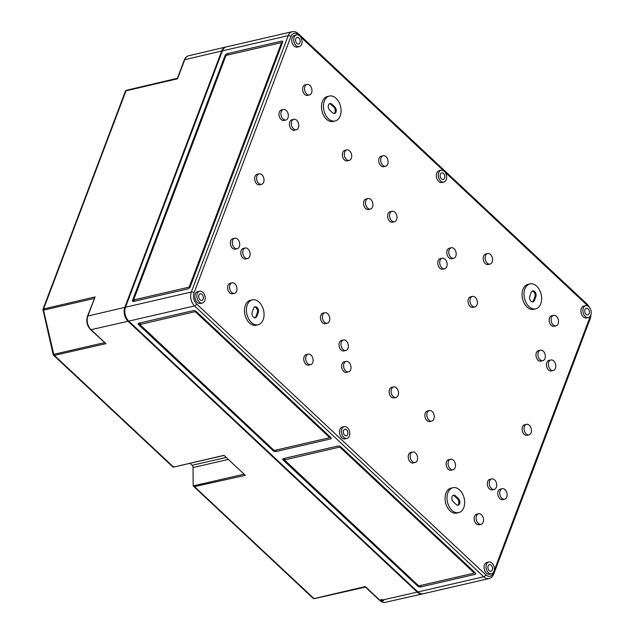 <?xml version="1.0" encoding="UTF-8"?>
<svg xmlns="http://www.w3.org/2000/svg" width="634" height="634" viewBox="0 0 634 634"><rect width="100%" height="100%" fill="white"/><g stroke="black" fill="none" stroke-linecap="round" stroke-linejoin="round"><path stroke-width="0.95" d="M125.508 307.213L191.333 292.02L288.201 35.67L222.376 50.863L125.508 307.213A10.104 6.76 -103 0 0 128.742 321.129L417.909 591.958L483.734 576.766A2.021 1.062 -46.9 0 0 485.81 574.824A8.083 5.405 -103 0 0 493.252 573.081L493.561 572.272M283.422 458.604A2.021 1.062 -159.3 0 0 282.788 459.064A2.021 1.062 -159.3 0 0 283.216 460.118L417.774 586.141A2.021 1.062 -159.3 0 0 420.493 586.973L475.104 574.372A2.021 1.062 -159.3 0 0 475.738 573.913A2.021 1.062 -159.3 0 0 475.31 572.859L340.751 446.835A2.021 1.062 -159.3 0 0 338.033 446.003L283.422 458.604M138.632 324.695L273.183 450.719A2.021 1.062 -159.3 0 0 275.901 451.559L330.512 438.958A2.021 1.062 -159.3 0 0 331.154 438.498A2.021 1.062 -159.3 0 0 330.726 437.444L196.168 311.421A2.021 1.062 -159.3 0 0 193.449 310.581L138.838 323.189A2.021 1.062 -159.3 0 0 138.204 323.649A2.021 1.062 -159.3 0 0 138.632 324.695L138.83 324.164L140.296 323.823L140.138 324.236M128.742 321.129L194.567 305.937L483.734 576.766A10.104 6.76 -103 0 0 489.052 578.565L423.219 593.757A10.104 6.76 -103 0 1 417.909 591.958M222.376 50.863A10.104 6.76 -103 0 1 226.37 46.892L292.203 31.7A10.104 6.76 77 0 0 288.201 35.67A2.021 1.062 -159.3 0 1 290.919 36.51A8.083 5.405 77 0 1 298.368 34.767L299.026 35.393M200.003 299.787A3.368 2.251 -103 0 1 198.704 296.316A3.368 2.251 -103 0 1 200.265 293.819A3.368 2.251 -103 0 1 203.213 296.593A3.368 2.251 -103 0 1 201.778 300.381A3.368 2.251 -103 0 1 200.003 299.787M199.195 301.927A6.063 4.058 -103 0 1 196.849 295.69A6.063 4.058 -103 0 1 199.655 291.196A6.063 4.058 -103 0 1 204.972 296.189A6.063 4.058 -103 0 1 202.381 303.004A6.063 4.058 -103 0 1 199.195 301.927M281.702 41.083L227.091 53.692A2.021 1.062 -46.9 0 0 225.022 55.633L132.617 300.183A2.021 1.062 -46.9 0 0 132.696 301.324A2.021 1.062 -46.9 0 0 133.473 301.459L188.084 288.85A2.021 1.062 -46.9 0 0 190.152 286.909L282.558 42.359A2.021 1.062 -46.9 0 0 282.479 41.218A2.021 1.062 -46.9 0 0 281.702 41.083L282.661 41.987M281.385 43.12L281.1 42.7L226.489 55.301L225.791 55.95L133.79 299.422L134.075 299.85L188.686 287.242L189.384 286.6L281.385 43.12L281.797 43.508L281.353 42.74M281.686 43.049L282.36 42.89L281.678 43.041M189.867 287.464L189.106 287.638L189.796 286.988L281.797 43.508M133.869 301.364L132.617 300.183M225.799 55.943L133.029 300.579L134.495 300.239L134.075 299.85M474.05 572.66L474.121 572.161L340.395 446.915L339.491 446.637L340.252 446.463M474.89 572.47L474.216 572.621M418.329 585.523L419.233 585.8L473.844 573.199L473.915 572.692L340.196 447.453L339.293 447.176L284.468 459.927L418.329 585.523L417.774 586.141M283.818 458.509L283.414 459.579L284.88 459.238L284.729 459.65M283.216 460.118L283.414 459.579L417.972 585.602M273.745 450.108L274.649 450.386L329.26 437.777L329.331 437.278L195.613 312.039L194.701 311.754L139.876 324.513L273.745 450.108L273.183 450.719M139.234 323.094L138.83 324.164L273.389 450.188M329.466 437.246L329.529 436.739L195.811 311.5L194.907 311.223L195.66 311.048M330.306 437.048L329.632 437.206M441.454 178.851A3.368 2.251 -103 0 1 440.154 175.388A3.368 2.251 -103 0 1 441.716 172.892A3.368 2.251 -103 0 1 444.664 175.666A3.368 2.251 -103 0 1 443.229 179.454A3.368 2.251 -103 0 1 441.454 178.851M440.646 180.999A6.063 4.058 -103 0 1 438.3 174.762A6.063 4.058 -103 0 1 441.106 170.269A6.063 4.058 -103 0 1 446.423 175.261A6.063 4.058 -103 0 1 443.832 182.077A6.063 4.058 -103 0 1 440.646 180.999M443.832 182.077L441.882 182.529A6.063 4.058 -103 0 1 438.696 181.451A6.063 4.058 -103 0 1 436.351 175.206A6.063 4.058 -103 0 1 439.156 170.72L441.106 170.269M299.248 46.662L297.298 47.106A6.063 4.058 -103 0 1 294.113 46.028A6.063 4.058 -103 0 1 291.759 39.791A6.063 4.058 -103 0 1 294.572 35.298L296.522 34.846A6.063 4.058 -103 0 1 301.832 39.839A6.063 4.058 -103 0 1 299.248 46.662A6.063 4.058 -103 0 1 296.062 45.585A6.063 4.058 -103 0 1 293.708 39.34A6.063 4.058 -103 0 1 296.522 34.846M535.706 308.845L533.757 309.297A12.791 8.559 -103 0 1 527.028 307.022A12.791 8.559 -103 0 1 522.075 293.851A12.791 8.559 -103 0 1 528.003 284.365L529.953 283.913A12.791 8.559 -103 0 1 541.174 294.453A12.791 8.559 -103 0 1 535.706 308.845A12.791 8.559 -103 0 1 528.978 306.571A12.791 8.559 -103 0 1 524.025 293.399A12.791 8.559 -103 0 1 529.953 283.913M335.124 120.983L333.175 121.435A12.791 8.559 -103 0 1 326.447 119.16A12.791 8.559 -103 0 1 321.493 105.989A12.791 8.559 -103 0 1 327.421 96.503L329.371 96.051A12.791 8.559 -103 0 1 340.593 106.591A12.791 8.559 -103 0 1 335.124 120.983A12.791 8.559 -103 0 1 328.396 118.709A12.791 8.559 -103 0 1 323.443 105.537A12.791 8.559 -103 0 1 329.371 96.051M490.074 264.077L488.125 264.529A5.389 3.606 -103 0 1 485.287 263.57A5.389 3.606 -103 0 1 483.203 258.022A5.389 3.606 -103 0 1 485.699 254.028L487.649 253.576A5.389 3.606 -103 0 1 492.372 258.022A5.389 3.606 -103 0 1 490.074 264.077A5.389 3.606 -103 0 1 487.237 263.118A5.389 3.606 -103 0 1 485.153 257.57A5.389 3.606 -103 0 1 487.649 253.576M556.01 325.836L554.061 326.288A5.389 3.606 -103 0 1 551.231 325.329A5.389 3.606 -103 0 1 549.139 319.782A5.389 3.606 -103 0 1 551.643 315.787L553.593 315.336A5.389 3.606 -103 0 1 558.316 319.782A5.389 3.606 -103 0 1 556.01 325.836A5.389 3.606 -103 0 1 553.181 324.877A5.389 3.606 -103 0 1 551.097 319.33A5.389 3.606 -103 0 1 553.593 315.336M309.463 94.926L307.514 95.377A5.389 3.606 -103 0 1 304.685 94.418A5.389 3.606 -103 0 1 302.592 88.871A5.389 3.606 -103 0 1 305.089 84.877L307.038 84.425A5.389 3.606 -103 0 1 311.762 88.863A5.389 3.606 -103 0 1 309.463 94.926A5.389 3.606 -103 0 1 306.634 93.967A5.389 3.606 -103 0 1 304.542 88.419A5.389 3.606 -103 0 1 307.038 84.425M385.599 166.235L383.649 166.687A5.389 3.606 -103 0 1 380.82 165.728A5.389 3.606 -103 0 1 378.728 160.18A5.389 3.606 -103 0 1 381.232 156.186L383.182 155.734A5.389 3.606 -103 0 1 387.905 160.172A5.389 3.606 -103 0 1 385.599 166.235A5.389 3.606 -103 0 1 382.77 165.276A5.389 3.606 -103 0 1 380.685 159.728A5.389 3.606 -103 0 1 383.182 155.734M453.682 258.26L451.733 258.712A5.389 3.606 -103 0 1 448.904 257.753A5.389 3.606 -103 0 1 446.811 252.205A5.389 3.606 -103 0 1 449.316 248.211L451.265 247.759A5.389 3.606 -103 0 1 455.989 252.197A5.389 3.606 -103 0 1 453.682 258.26A5.389 3.606 -103 0 1 450.853 257.301A5.389 3.606 -103 0 1 448.769 251.753A5.389 3.606 -103 0 1 451.265 247.759M349.215 160.41L347.266 160.862A5.389 3.606 -103 0 1 344.428 159.903A5.389 3.606 -103 0 1 342.344 154.355A5.389 3.606 -103 0 1 344.841 150.369L346.79 149.917A5.389 3.606 -103 0 1 351.513 154.355A5.389 3.606 -103 0 1 349.215 160.41A5.389 3.606 -103 0 1 346.386 159.451A5.389 3.606 -103 0 1 344.294 153.911A5.389 3.606 -103 0 1 346.79 149.917M444.64 268.721L442.69 269.173A5.389 3.606 -103 0 1 439.853 268.214A5.389 3.606 -103 0 1 437.769 262.666A5.389 3.606 -103 0 1 440.265 258.672L442.215 258.228A5.389 3.606 -103 0 1 446.938 262.666A5.389 3.606 -103 0 1 444.64 268.721A5.389 3.606 -103 0 1 441.803 267.762A5.389 3.606 -103 0 1 439.719 262.214A5.389 3.606 -103 0 1 442.215 258.228M553.292 370.478L551.334 370.93A5.389 3.606 -103 0 1 548.505 369.971A5.389 3.606 -103 0 1 546.421 364.423A5.389 3.606 -103 0 1 548.917 360.437L550.867 359.985A5.389 3.606 -103 0 1 555.59 364.423A5.389 3.606 -103 0 1 553.292 370.478A5.389 3.606 -103 0 1 550.455 369.519A5.389 3.606 -103 0 1 548.37 363.979A5.389 3.606 -103 0 1 550.867 359.985M542.839 360.698L540.889 361.15A5.389 3.606 -103 0 1 538.06 360.191A5.389 3.606 -103 0 1 535.968 354.644A5.389 3.606 -103 0 1 538.464 350.65L540.422 350.198A5.389 3.606 -103 0 1 545.145 354.636A5.389 3.606 -103 0 1 542.839 360.698A5.389 3.606 -103 0 1 540.01 359.74A5.389 3.606 -103 0 1 537.917 354.192A5.389 3.606 -103 0 1 540.422 350.198M285.847 120L283.897 120.452A5.389 3.606 -103 0 1 281.06 119.493A5.389 3.606 -103 0 1 278.976 113.946A5.389 3.606 -103 0 1 281.472 109.951L283.422 109.5A5.389 3.606 -103 0 1 288.145 113.938A5.389 3.606 -103 0 1 285.847 120A5.389 3.606 -103 0 1 283.01 119.041A5.389 3.606 -103 0 1 280.925 113.494A5.389 3.606 -103 0 1 283.422 109.5M296.292 129.78L294.342 130.232A5.389 3.606 -103 0 1 291.505 129.273A5.389 3.606 -103 0 1 289.421 123.725A5.389 3.606 -103 0 1 291.917 119.731L293.867 119.287A5.389 3.606 -103 0 1 298.59 123.725A5.389 3.606 -103 0 1 296.292 129.78A5.389 3.606 -103 0 1 293.463 128.821A5.389 3.606 -103 0 1 291.371 123.281A5.389 3.606 -103 0 1 293.867 119.287M394.491 221.757L392.541 222.209A5.389 3.606 -103 0 1 389.712 221.25A5.389 3.606 -103 0 1 387.62 215.703A5.389 3.606 -103 0 1 390.124 211.708L392.074 211.257A5.389 3.606 -103 0 1 396.797 215.695A5.389 3.606 -103 0 1 394.491 221.757A5.389 3.606 -103 0 1 391.661 220.798A5.389 3.606 -103 0 1 389.577 215.251A5.389 3.606 -103 0 1 392.074 211.257M474.906 306.911L472.956 307.363A5.389 3.606 -103 0 1 470.119 306.404A5.389 3.606 -103 0 1 468.035 300.857A5.389 3.606 -103 0 1 470.531 296.863L472.481 296.419A5.389 3.606 -103 0 1 477.204 300.857A5.389 3.606 -103 0 1 474.906 306.911A5.389 3.606 -103 0 1 472.068 305.953A5.389 3.606 -103 0 1 469.984 300.413A5.389 3.606 -103 0 1 472.481 296.419M370.43 209.069L368.481 209.521A5.389 3.606 -103 0 1 365.652 208.562A5.389 3.606 -103 0 1 363.559 203.015A5.389 3.606 -103 0 1 366.064 199.021L368.013 198.569A5.389 3.606 -103 0 1 372.737 203.007A5.389 3.606 -103 0 1 370.43 209.069A5.389 3.606 -103 0 1 367.601 208.111A5.389 3.606 -103 0 1 365.517 202.563A5.389 3.606 -103 0 1 368.013 198.569M528.97 434.837L527.02 435.289A5.389 3.606 -103 0 1 524.183 434.33A5.389 3.606 -103 0 1 522.099 428.782A5.389 3.606 -103 0 1 524.595 424.788L526.545 424.336A5.389 3.606 -103 0 1 531.268 428.774A5.389 3.606 -103 0 1 528.97 434.837A5.389 3.606 -103 0 1 526.141 433.878A5.389 3.606 -103 0 1 524.049 428.33A5.389 3.606 -103 0 1 526.545 424.336M261.525 184.351L259.575 184.803A5.389 3.606 -103 0 1 256.746 183.844A5.389 3.606 -103 0 1 254.654 178.297A5.389 3.606 -103 0 1 257.15 174.302L259.108 173.859A5.389 3.606 -103 0 1 263.831 178.297A5.389 3.606 -103 0 1 261.525 184.351A5.389 3.606 -103 0 1 258.696 183.392A5.389 3.606 -103 0 1 256.604 177.845A5.389 3.606 -103 0 1 259.108 173.859M431.762 421.079L429.812 421.531A5.389 3.606 -103 0 1 426.983 420.572A5.389 3.606 -103 0 1 424.891 415.024A5.389 3.606 -103 0 1 427.387 411.03L429.345 410.578A5.389 3.606 -103 0 1 434.068 415.016A5.389 3.606 -103 0 1 431.762 421.079A5.389 3.606 -103 0 1 428.933 420.12A5.389 3.606 -103 0 1 426.841 414.573A5.389 3.606 -103 0 1 429.345 410.578M327.295 323.237L325.345 323.689A5.389 3.606 -103 0 1 322.508 322.73A5.389 3.606 -103 0 1 320.424 317.182A5.389 3.606 -103 0 1 322.92 313.188L324.87 312.736A5.389 3.606 -103 0 1 329.593 317.174A5.389 3.606 -103 0 1 327.295 323.237A5.389 3.606 -103 0 1 324.465 322.278A5.389 3.606 -103 0 1 322.373 316.731A5.389 3.606 -103 0 1 324.87 312.736M504.656 499.188L502.699 499.64A5.389 3.606 -103 0 1 499.869 498.681A5.389 3.606 -103 0 1 497.785 493.141A5.389 3.606 -103 0 1 500.281 489.147L502.231 488.695A5.389 3.606 -103 0 1 506.954 493.133A5.389 3.606 -103 0 1 504.656 499.188A5.389 3.606 -103 0 1 501.819 498.229A5.389 3.606 -103 0 1 499.735 492.689A5.389 3.606 -103 0 1 502.231 488.695M494.203 489.408L492.253 489.86A5.389 3.606 -103 0 1 489.424 488.901A5.389 3.606 -103 0 1 487.332 483.354A5.389 3.606 -103 0 1 489.828 479.359L491.786 478.908A5.389 3.606 -103 0 1 496.509 483.346A5.389 3.606 -103 0 1 494.203 489.408A5.389 3.606 -103 0 1 491.374 488.449A5.389 3.606 -103 0 1 489.282 482.902A5.389 3.606 -103 0 1 491.786 478.908M396.004 397.431L394.055 397.883A5.389 3.606 -103 0 1 391.218 396.924A5.389 3.606 -103 0 1 389.133 391.376A5.389 3.606 -103 0 1 391.63 387.382L393.579 386.938A5.389 3.606 -103 0 1 398.303 391.376A5.389 3.606 -103 0 1 396.004 397.431A5.389 3.606 -103 0 1 393.167 396.472A5.389 3.606 -103 0 1 391.083 390.924A5.389 3.606 -103 0 1 393.579 386.938M237.211 248.71L235.262 249.162A5.389 3.606 -103 0 1 232.424 248.203A5.389 3.606 -103 0 1 230.34 242.656A5.389 3.606 -103 0 1 232.837 238.661L234.786 238.21A5.389 3.606 -103 0 1 239.509 242.648A5.389 3.606 -103 0 1 237.211 248.71A5.389 3.606 -103 0 1 234.374 247.751A5.389 3.606 -103 0 1 232.29 242.204A5.389 3.606 -103 0 1 234.786 238.21M247.656 258.49L245.707 258.941A5.389 3.606 -103 0 1 242.87 257.983A5.389 3.606 -103 0 1 240.785 252.435A5.389 3.606 -103 0 1 243.282 248.441L245.231 247.997A5.389 3.606 -103 0 1 249.954 252.435A5.389 3.606 -103 0 1 247.656 258.49A5.389 3.606 -103 0 1 244.827 257.531A5.389 3.606 -103 0 1 242.735 251.991A5.389 3.606 -103 0 1 245.231 247.997M345.855 350.467L343.905 350.919A5.389 3.606 -103 0 1 341.076 349.96A5.389 3.606 -103 0 1 338.984 344.413A5.389 3.606 -103 0 1 341.488 340.418L343.438 339.967A5.389 3.606 -103 0 1 348.161 344.405A5.389 3.606 -103 0 1 345.855 350.467A5.389 3.606 -103 0 1 343.026 349.508A5.389 3.606 -103 0 1 340.941 343.961A5.389 3.606 -103 0 1 343.438 339.967M452.985 469.739L451.036 470.182A5.389 3.606 -103 0 1 448.198 469.223A5.389 3.606 -103 0 1 446.114 463.684A5.389 3.606 -103 0 1 448.61 459.69L450.56 459.238A5.389 3.606 -103 0 1 455.283 463.676A5.389 3.606 -103 0 1 452.985 469.739A5.389 3.606 -103 0 1 450.148 468.78A5.389 3.606 -103 0 1 448.064 463.232A5.389 3.606 -103 0 1 450.56 459.238M348.51 371.889L346.56 372.34A5.389 3.606 -103 0 1 343.731 371.381A5.389 3.606 -103 0 1 341.639 365.834A5.389 3.606 -103 0 1 344.143 361.84L346.093 361.388A5.389 3.606 -103 0 1 350.816 365.834A5.389 3.606 -103 0 1 348.51 371.889A5.389 3.606 -103 0 1 345.681 370.93A5.389 3.606 -103 0 1 343.596 365.382A5.389 3.606 -103 0 1 346.093 361.388M458.699 512.637L456.749 513.088A12.791 8.559 -103 0 1 450.021 510.814A12.791 8.559 -103 0 1 445.068 497.642A12.791 8.559 -103 0 1 450.996 488.156L452.945 487.704A12.791 8.559 -103 0 1 464.167 498.245A12.791 8.559 -103 0 1 458.699 512.637A12.791 8.559 -103 0 1 451.979 510.362A12.791 8.559 -103 0 1 447.018 497.191A12.791 8.559 -103 0 1 452.945 487.704M258.117 324.774L256.168 325.226A12.791 8.559 -103 0 1 249.439 322.952A12.791 8.559 -103 0 1 244.486 309.78A12.791 8.559 -103 0 1 250.414 300.294L252.364 299.842A12.791 8.559 -103 0 1 263.586 310.383A12.791 8.559 -103 0 1 258.117 324.774A12.791 8.559 -103 0 1 251.389 322.5A12.791 8.559 -103 0 1 246.436 309.329A12.791 8.559 -103 0 1 252.364 299.842M481.032 524.263L479.082 524.714A5.389 3.606 -103 0 1 476.253 523.755A5.389 3.606 -103 0 1 474.161 518.208A5.389 3.606 -103 0 1 476.657 514.222L478.607 513.77A5.389 3.606 -103 0 1 483.338 518.208A5.389 3.606 -103 0 1 481.032 524.263A5.389 3.606 -103 0 1 478.202 523.304A5.389 3.606 -103 0 1 476.11 517.764A5.389 3.606 -103 0 1 478.607 513.77M415.096 462.503L413.138 462.955A5.389 3.606 -103 0 1 410.309 461.996A5.389 3.606 -103 0 1 408.225 456.448A5.389 3.606 -103 0 1 410.721 452.462L412.671 452.01A5.389 3.606 -103 0 1 417.394 456.448A5.389 3.606 -103 0 1 415.096 462.503A5.389 3.606 -103 0 1 412.259 461.544A5.389 3.606 -103 0 1 410.174 456.004A5.389 3.606 -103 0 1 412.671 452.01M234.485 293.352L232.535 293.804A5.389 3.606 -103 0 1 229.698 292.845A5.389 3.606 -103 0 1 227.614 287.297A5.389 3.606 -103 0 1 230.11 283.303L232.06 282.851A5.389 3.606 -103 0 1 236.783 287.289A5.389 3.606 -103 0 1 234.485 293.352A5.389 3.606 -103 0 1 231.656 292.393A5.389 3.606 -103 0 1 229.563 286.845A5.389 3.606 -103 0 1 232.06 282.851M310.62 364.661L308.671 365.113A5.389 3.606 -103 0 1 305.842 364.154A5.389 3.606 -103 0 1 303.749 358.606A5.389 3.606 -103 0 1 306.246 354.612L308.195 354.16A5.389 3.606 -103 0 1 312.927 358.598A5.389 3.606 -103 0 1 310.62 364.661A5.389 3.606 -103 0 1 307.791 363.702A5.389 3.606 -103 0 1 305.699 358.155A5.389 3.606 -103 0 1 308.195 354.16M491.556 573.841L489.606 574.293A6.063 4.058 -103 0 1 486.413 573.215A6.063 4.058 -103 0 1 484.067 566.978A6.063 4.058 -103 0 1 486.88 562.485L488.83 562.033A6.063 4.058 -103 0 1 494.14 567.026A6.063 4.058 -103 0 1 491.556 573.841A6.063 4.058 -103 0 1 488.37 572.764A6.063 4.058 -103 0 1 486.016 566.527A6.063 4.058 -103 0 1 488.83 562.033M346.964 438.427L345.015 438.879A6.063 4.058 -103 0 1 341.829 437.793A6.063 4.058 -103 0 1 339.483 431.556A6.063 4.058 -103 0 1 342.289 427.062L344.238 426.611A6.063 4.058 -103 0 1 349.556 431.611A6.063 4.058 -103 0 1 346.964 438.427A6.063 4.058 -103 0 1 343.779 437.349A6.063 4.058 -103 0 1 341.433 431.104A6.063 4.058 -103 0 1 344.238 426.611M202.381 303.004L200.431 303.456A6.063 4.058 -103 0 1 197.245 302.378A6.063 4.058 -103 0 1 194.892 296.141A6.063 4.058 -103 0 1 197.705 291.648L199.655 291.196M588.415 317.491L586.466 317.943A6.063 4.058 -103 0 1 583.28 316.865A6.063 4.058 -103 0 1 580.934 310.628A6.063 4.058 -103 0 1 583.74 306.135L585.697 305.683A6.063 4.058 -103 0 1 591.007 310.676A6.063 4.058 -103 0 1 588.415 317.491A6.063 4.058 -103 0 1 585.23 316.414A6.063 4.058 -103 0 1 582.884 310.177A6.063 4.058 -103 0 1 585.697 305.683M296.87 43.437A3.368 2.251 -103 0 1 295.563 39.974A3.368 2.251 -103 0 1 297.124 37.477A3.368 2.251 -103 0 1 300.08 40.251A3.368 2.251 -103 0 1 298.638 44.031A3.368 2.251 -103 0 1 296.87 43.437M586.046 314.274A3.368 2.251 -103 0 1 584.738 310.803A3.368 2.251 -103 0 1 586.299 308.306A3.368 2.251 -103 0 1 589.255 311.08A3.368 2.251 -103 0 1 587.813 314.868A3.368 2.251 -103 0 1 586.046 314.274M252.237 312.031L253.655 308.282A3.701 2.481 -103 0 1 255.122 306.824A3.701 2.481 -103 0 1 257.864 308.536A3.701 2.481 -103 0 1 258.252 312.586L256.833 316.342A3.701 2.481 -103 0 1 255.367 317.793A3.701 2.481 -103 0 1 252.625 316.089A3.701 2.481 -103 0 1 252.237 312.031M489.179 570.616A3.368 2.251 -103 0 1 487.871 567.153A3.368 2.251 -103 0 1 489.432 564.656A3.368 2.251 -103 0 1 492.388 567.43A3.368 2.251 -103 0 1 490.946 571.218A3.368 2.251 -103 0 1 489.179 570.616M453.056 495.384A3.701 2.481 -103 0 1 454.499 496.081L457.431 498.815A3.701 2.481 -103 0 1 458.865 502.263A3.701 2.481 -103 0 1 457.613 505.187M456.171 504.49L453.247 501.756A3.701 2.481 -103 0 1 451.812 497.944A3.701 2.481 -103 0 1 453.532 495.194A3.701 2.481 -103 0 1 455.474 495.851L458.406 498.593A3.701 2.481 -103 0 1 459.84 502.405A3.701 2.481 -103 0 1 458.12 505.147A3.701 2.481 -103 0 1 456.171 504.49M532.235 291.085A3.701 2.481 -103 0 1 534.636 293.154A3.701 2.481 -103 0 1 534.866 296.878L533.448 300.635A3.701 2.481 -103 0 1 532.449 301.903M534.422 300.413A3.701 2.481 -103 0 1 532.956 301.871A3.701 2.481 -103 0 1 530.214 300.159A3.701 2.481 -103 0 1 529.826 296.11L531.244 292.353A3.701 2.481 -103 0 1 532.711 290.895A3.701 2.481 -103 0 1 535.453 292.607A3.701 2.481 -103 0 1 535.841 296.657L534.422 300.413L533.448 300.635M329.482 103.73A3.701 2.481 -103 0 1 330.924 104.428L333.849 107.162A3.701 2.481 -103 0 1 335.291 110.609A3.701 2.481 -103 0 1 334.039 113.534M332.596 112.836L329.672 110.102A3.701 2.481 -103 0 1 328.238 106.282A3.701 2.481 -103 0 1 329.957 103.54A3.701 2.481 -103 0 1 331.899 104.198L334.823 106.94A3.701 2.481 -103 0 1 336.258 110.752A3.701 2.481 -103 0 1 334.546 113.494A3.701 2.481 -103 0 1 332.596 112.836M254.646 307.014A3.701 2.481 -103 0 1 257.047 309.083A3.701 2.481 -103 0 1 257.277 312.808L255.859 316.564A3.701 2.481 -103 0 1 254.86 317.832M344.595 435.201A3.368 2.251 -103 0 1 343.287 431.738A3.368 2.251 -103 0 1 344.848 429.242A3.368 2.251 -103 0 1 347.797 432.016A3.368 2.251 -103 0 1 346.362 435.804A3.368 2.251 -103 0 1 344.595 435.201M422.878 593.828A10.104 6.76 -103 0 1 422.521 593.923A10.104 6.76 -103 0 1 417.227 592.116L128.052 321.287A10.104 6.76 77 0 1 124.827 307.371L87.872 316.025A1.347 0.705 -159.3 0 0 87.452 316.334L95.1 296.91L43.564 308.98L42.961 309.654L43.516 310.153L94.212 298.448M173.09 467.187L53.264 354.961L42.961 309.654M53.264 354.961L54.334 355.373L173.605 467.084L223.992 455.339L245.334 475.326L194.44 486.603L193.172 485.929L313.244 598.456L314.551 598.591L365.461 587.092L314.535 598.591M43.516 310.153L53.771 354.351L53.494 355.04M42.787 309.828L125.5 90.947L177.52 78.79L184.74 59.675A1.347 0.705 -159.3 0 0 184.32 59.984L177.393 78.315M126.61 90.242L177.409 78.267L125.746 90.567M226.037 46.987A10.104 6.76 77 0 0 225.672 47.051A10.104 6.76 77 0 0 221.694 51.021L184.74 59.675A9.922 6.641 77 0 1 188.647 55.784L225.672 47.051M381.097 600.327C383.039 601.183 383.752 601.016 383.245 599.843L380.788 599.558L381.097 600.327L380.218 600.533A9.922 6.641 -103 0 0 385.417 602.3C383.515 602.736 381.613 602.11 379.711 600.438A1.347 0.705 -46.9 0 0 380.218 600.533L365.327 586.577L365.517 587.084L365.327 586.577L313.624 598.678M383.578 600.556L383.245 599.843L417.227 592.116M173.066 467.099L173.605 467.084M226.227 457.431L192.15 465.301A2.29 1.53 -103 0 1 193.037 467.559L193.172 485.929L244.106 474.177M192.15 465.301L190.026 463.311M54.334 355.373L105.941 343.644L90.535 329.601A1.347 0.705 133.1 0 0 91.05 329.696L128.052 321.287M124.827 307.371L221.694 51.021M300.334 36.614L443.618 170.808M444.917 172.028L587.536 305.604A2.021 1.062 -46.9 0 0 587.456 304.471L298.281 33.634A2.021 1.062 -46.9 0 1 298.368 34.767M225.442 56.03L225.022 55.633M228.351 54.873L227.091 53.692M284.88 459.238L284.674 459.777M339.491 446.637L339.293 447.176M340.395 446.915L340.196 447.453M474.121 572.161L473.915 572.692M475.563 573.144L475.104 574.372M421.095 585.372L420.493 586.973M140.296 323.823L140.09 324.362M194.907 311.223L194.701 311.754M195.811 311.5L195.613 312.039M329.529 436.739L329.331 437.278M330.98 437.729L330.512 438.958M276.511 449.958L275.901 451.559M189.796 286.988L189.384 286.6M189.106 287.638L188.686 287.242M494.219 570.537L590.119 316.738A8.083 5.405 77 0 0 590.341 316.065M588.051 306.127A8.083 5.405 77 0 0 587.536 305.604M194.052 292.853A2.021 1.062 20.7 0 0 191.333 292.02A10.104 6.76 -103 0 0 194.567 305.937A2.021 1.062 -46.9 0 0 196.635 303.987A8.083 5.405 -103 0 1 194.052 292.853L290.919 36.51M196.635 303.987L485.81 574.824M590.119 316.738A2.021 1.062 20.7 0 1 590.547 317.785L493.68 574.135A2.021 1.062 -159.3 0 0 493.252 573.081M457.431 498.815L458.406 498.593M454.499 496.081L455.474 495.851M534.866 296.878L535.841 296.657M333.849 107.162L334.823 106.94M330.924 104.428L331.899 104.198M255.859 316.564L256.833 316.342M257.277 312.808L258.252 312.586M43.564 308.98L125.984 90.868M194.44 486.603L313.711 598.306M228.343 459.412L193.037 467.559M53.771 354.351L104.467 342.653M95.1 296.91L87.872 316.025A9.922 6.641 77 0 0 91.05 329.696L105.941 343.644M284.468 459.927L284.666 459.396M474.058 573.041L474.264 572.51M139.876 324.513L140.082 323.974M329.474 437.626L329.672 437.088M133.822 299.803L134.242 300.199M292.203 31.7C294.406 31.272 296.435 31.922 298.281 33.634M587.456 304.471L590.111 308.362M591.221 313.156L590.547 317.785M489.052 578.565C491.215 577.986 492.761 576.512 493.68 574.135M188.647 55.784C186.745 56.22 185.302 57.623 184.32 59.984M385.417 602.3L422.521 593.923M173.193 467.195L224.103 455.442M87.452 316.334C86.018 321.327 87.048 325.757 90.535 329.601M379.711 600.438L365.422 587.06"/></g></svg>
